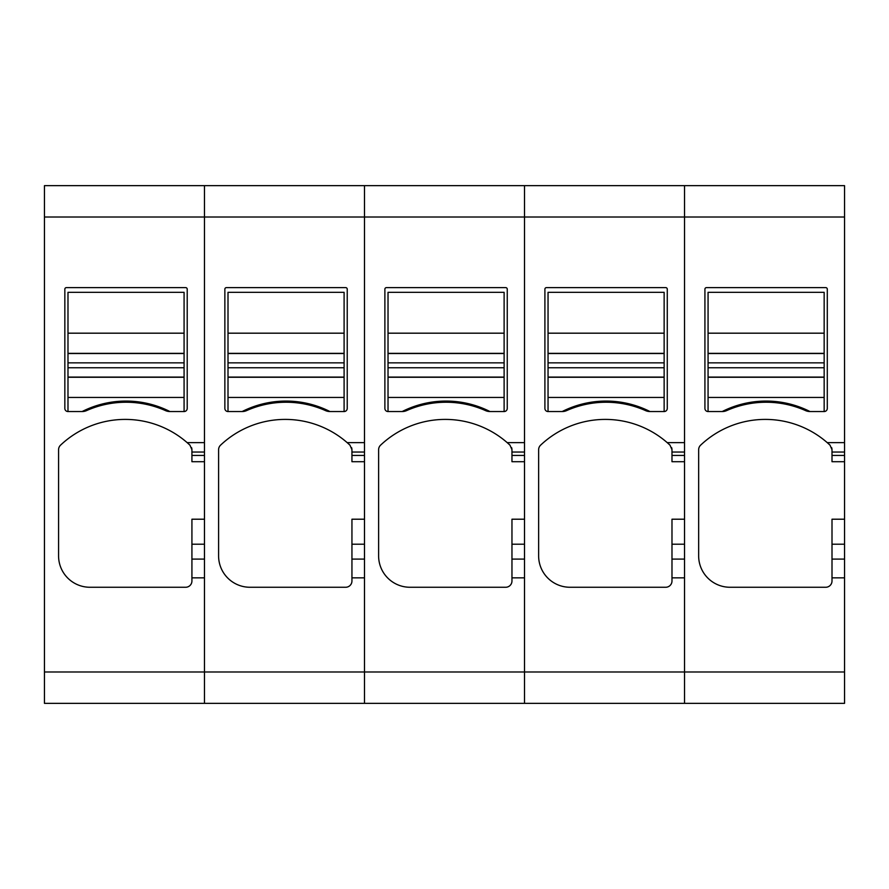 <?xml version="1.0" encoding="UTF-8"?>
<svg xmlns="http://www.w3.org/2000/svg" width="889" height="889" viewBox="0 0 889 889"><rect width="100%" height="100%" fill="white"/><g stroke="black" fill="none" stroke-linecap="round" stroke-linejoin="round"><path stroke-width="1.33" d="M204.47 559.092L191.924 559.092L191.924 580.984A6.279 6.279 0 0 1 185.645 587.262L89.945 587.262A31.382 31.382 0 0 1 58.574 555.892L58.574 449.734A6.279 6.279 0 0 1 60.53 445.178A94.134 94.134 0 0 1 187.146 442.622L204.47 442.622L204.47 185.645L44.45 185.645L44.45 703.355L204.47 703.355L204.47 671.984L44.45 671.984M191.924 577.85L204.47 577.85L204.47 671.984L204.47 217.016L844.55 217.016L844.55 703.355L63.275 703.355M60.141 703.355L44.45 703.355M184.079 353.544L67.986 353.544L67.986 292.325L184.079 292.325L184.079 411.551A3.134 3.134 0 0 0 187.212 408.418L187.212 289.192A1.567 1.567 0 0 0 185.645 287.614L66.408 287.614A1.567 1.567 0 0 0 64.841 289.192L64.841 408.418A3.134 3.134 0 0 0 67.986 411.551L82.099 411.551A10.979 10.979 0 0 0 86.555 410.607A97.268 97.268 0 0 1 165.498 410.607A10.979 10.979 0 0 0 169.955 411.551A97.268 97.268 0 0 0 82.099 411.551M184.079 411.551L169.955 411.551M187.146 442.622L189.957 445.178L191.924 449.734L191.924 461.702L204.47 461.702M191.924 559.092L191.924 519.209L204.47 519.209M191.557 447.634A6.279 6.279 0 0 1 191.924 449.734M67.986 353.544L67.986 411.551M88.822 408.473C113.614 398.628 138.417 398.628 163.232 408.473M708.066 367.768L824.159 367.768L824.159 353.544L708.066 353.544L708.066 411.551L722.179 411.551A10.979 10.979 0 0 0 726.635 410.607A97.268 97.268 0 0 1 805.578 410.607A10.979 10.979 0 0 0 810.035 411.551A97.268 97.268 0 0 0 722.179 411.551M708.066 333.186L708.066 292.325L824.159 292.325L824.159 333.186L708.066 333.186L708.066 353.355L824.159 353.355L824.159 333.186M824.159 367.768L824.159 377.258L708.066 377.258M708.066 411.551A3.134 3.134 0 0 1 704.921 408.418L704.921 289.192A1.567 1.567 0 0 1 706.488 287.614L825.725 287.614A1.567 1.567 0 0 1 827.292 289.192L827.292 408.418A3.134 3.134 0 0 1 824.159 411.551L824.159 377.258M728.902 408.473C753.694 398.628 778.497 398.628 803.312 408.473M228.006 367.768L344.099 367.768L344.099 353.544L228.006 353.544L228.006 411.551L242.119 411.551A10.979 10.979 0 0 0 246.575 410.607A97.268 97.268 0 0 1 325.518 410.607A10.979 10.979 0 0 0 329.975 411.551A97.268 97.268 0 0 0 242.119 411.551M228.006 333.186L228.006 292.325L344.099 292.325L344.099 333.186L228.006 333.186L228.006 353.355L344.099 353.355L344.099 333.186M344.099 367.768L344.099 377.258L228.006 377.258M228.006 411.551A3.134 3.134 0 0 1 224.861 408.418L224.861 289.192A1.567 1.567 0 0 1 226.428 287.614L345.665 287.614A1.567 1.567 0 0 1 347.232 289.192L347.232 408.418A3.134 3.134 0 0 1 344.099 411.551L344.099 377.258M248.842 408.473C273.634 398.628 298.437 398.628 323.252 408.473M364.49 559.092L351.944 559.092L351.944 577.85L364.49 577.85L364.49 671.984L844.55 671.984M204.47 703.355L204.47 671.984L364.49 671.984L364.49 703.355L364.49 185.645L204.47 185.645L204.47 217.016L44.45 217.016M844.55 217.016L844.55 185.645L524.51 185.645L524.51 703.355L524.51 577.85L511.964 577.85L511.964 580.984A6.279 6.279 0 0 1 505.685 587.262L409.985 587.262A31.382 31.382 0 0 1 378.614 555.892L378.614 449.734A6.279 6.279 0 0 1 380.57 445.178A94.134 94.134 0 0 1 507.186 442.622L524.51 442.622L524.51 185.645L364.49 185.645L364.49 442.622L347.166 442.622A94.134 94.134 0 0 0 220.55 445.178A6.279 6.279 0 0 0 218.594 449.734L218.594 555.892A31.382 31.382 0 0 0 249.965 587.262L345.665 587.262A6.279 6.279 0 0 0 351.944 580.984A6.279 6.279 0 0 1 350.366 585.14M364.49 519.209L351.944 519.209L351.944 559.092M351.944 577.85L351.944 580.984M344.099 411.551L329.975 411.551M349.977 445.178A94.134 94.134 0 0 0 347.166 442.622L349.977 445.178L351.944 449.734L351.944 461.702L364.49 461.702M351.577 447.634A6.279 6.279 0 0 1 351.944 449.734M347.232 289.192A1.567 1.567 0 0 0 345.665 287.614M844.55 519.209L832.004 519.209L832.004 580.984A6.279 6.279 0 0 1 830.426 585.14M671.984 577.85L671.984 580.984A6.279 6.279 0 0 1 665.705 587.262L570.005 587.262A31.382 31.382 0 0 1 538.634 555.892L538.634 449.734A6.279 6.279 0 0 1 540.59 445.178A94.134 94.134 0 0 1 667.206 442.622L684.53 442.622L684.53 185.645L684.53 703.355L684.53 577.85L671.984 577.85L671.984 519.209L684.53 519.209M844.55 442.622L827.226 442.622A94.134 94.134 0 0 0 700.61 445.178A6.279 6.279 0 0 0 698.654 449.734L698.654 555.892A31.382 31.382 0 0 0 730.025 587.262L825.725 587.262A6.279 6.279 0 0 0 832.004 580.984M824.159 411.551L810.035 411.551M830.037 445.178A94.134 94.134 0 0 0 827.226 442.622L830.037 445.178L832.004 449.734L832.004 461.702L844.55 461.702M831.637 447.634A6.279 6.279 0 0 1 832.004 449.734M827.292 289.192A1.567 1.567 0 0 0 825.725 287.614M524.51 519.209L511.964 519.209L511.964 577.85M402.139 411.551L388.026 411.551A3.134 3.134 0 0 1 384.881 408.418L384.881 289.192A1.567 1.567 0 0 1 386.448 287.614L505.685 287.614A1.567 1.567 0 0 1 507.252 289.192L507.252 408.418A3.134 3.134 0 0 1 504.119 411.551L489.995 411.551A97.268 97.268 0 0 0 402.139 411.551A10.979 10.979 0 0 0 406.595 410.607A97.268 97.268 0 0 1 485.538 410.607A10.979 10.979 0 0 0 489.995 411.551M509.997 445.178A94.134 94.134 0 0 0 507.186 442.622L509.997 445.178L511.964 449.734L511.964 461.702L524.51 461.702M511.597 447.634A6.279 6.279 0 0 1 511.964 449.734M511.964 580.984A6.279 6.279 0 0 1 510.386 585.14M507.252 289.192A1.567 1.567 0 0 0 505.685 287.614M388.026 367.768L504.119 367.768L504.119 353.544L388.026 353.544L388.026 411.551M388.026 333.186L388.026 292.325L504.119 292.325L504.119 333.186L388.026 333.186L388.026 353.355L504.119 353.355L504.119 333.186M504.119 367.768L504.119 377.258L388.026 377.258M504.119 411.551L504.119 377.258M408.862 408.473C433.654 398.628 458.457 398.628 483.272 408.473M562.159 411.551L548.046 411.551A3.134 3.134 0 0 1 544.901 408.418L544.901 289.192A1.567 1.567 0 0 1 546.468 287.614L665.705 287.614A1.567 1.567 0 0 1 667.272 289.192L667.272 408.418A3.134 3.134 0 0 1 664.139 411.551L650.015 411.551A97.268 97.268 0 0 0 562.159 411.551A10.979 10.979 0 0 0 566.615 410.607A97.268 97.268 0 0 1 645.558 410.607A10.979 10.979 0 0 0 650.015 411.551M670.017 445.178A94.134 94.134 0 0 0 667.206 442.622L670.017 445.178L671.984 449.734L671.984 461.702L684.53 461.702M671.617 447.634A6.279 6.279 0 0 1 671.984 449.734M671.984 580.984A6.279 6.279 0 0 1 670.406 585.14M667.272 289.192A1.567 1.567 0 0 0 665.705 287.614M548.046 367.768L664.139 367.768L664.139 353.544L548.046 353.544L548.046 411.551M548.046 333.186L548.046 292.325L664.139 292.325L664.139 333.186L548.046 333.186L548.046 353.355L664.139 353.355L664.139 333.186M664.139 367.768L664.139 377.258L548.046 377.258M664.139 411.551L664.139 377.258M568.882 408.473C593.674 398.628 618.477 398.628 643.292 408.473M204.47 452.034L191.924 452.034M204.47 455.435L191.924 455.435M204.47 544.212L191.924 544.212M184.079 333.186L67.986 333.186M184.079 353.355L67.986 353.355M184.079 362.856L67.986 362.856M184.079 367.768L67.986 367.768M184.079 377.08L67.986 377.08M184.079 377.258L67.986 377.258M184.079 397.439L67.986 397.439M824.159 362.856L708.066 362.856M824.159 377.08L708.066 377.08M824.159 397.439L708.066 397.439M344.099 362.856L228.006 362.856M344.099 377.08L228.006 377.08M344.099 397.439L228.006 397.439M364.49 544.212L351.944 544.212M364.49 452.034L351.944 452.034M364.49 455.435L351.944 455.435M844.55 544.212L832.004 544.212M844.55 559.092L832.004 559.092M844.55 577.85L832.004 577.85M844.55 452.034L832.004 452.034M844.55 455.435L832.004 455.435M524.51 544.212L511.964 544.212M524.51 559.092L511.964 559.092M524.51 452.034L511.964 452.034M524.51 455.435L511.964 455.435M504.119 362.856L388.026 362.856M504.119 377.08L388.026 377.08M504.119 397.439L388.026 397.439M684.53 544.212L671.984 544.212M684.53 559.092L671.984 559.092M684.53 452.034L671.984 452.034M684.53 455.435L671.984 455.435M664.139 362.856L548.046 362.856M664.139 377.08L548.046 377.08M664.139 397.439L548.046 397.439"/></g></svg>
